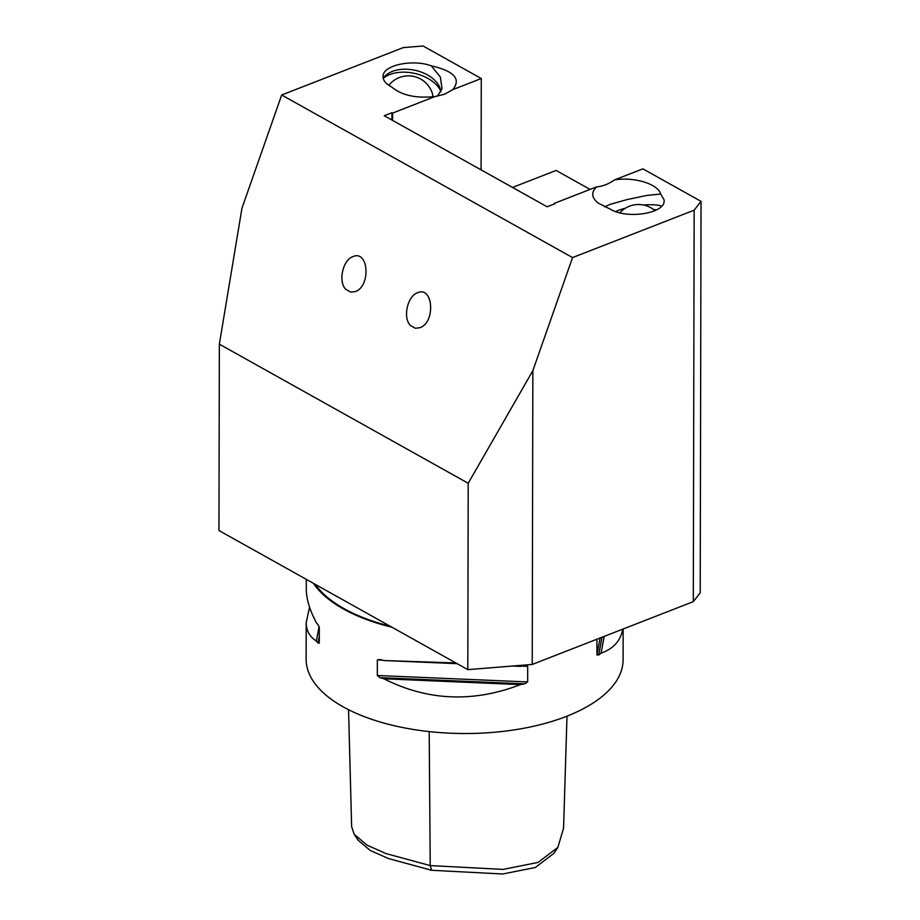 <?xml version="1.0" encoding="UTF-8"?>
<svg xmlns="http://www.w3.org/2000/svg" width="920" height="920" viewBox="0 0 920 920"><rect width="100%" height="100%" fill="white"/><g stroke="black" fill="none" stroke-linecap="round" stroke-linejoin="round"><path stroke-width="1.38" d="M596.654 186.852C602.6 186.38 608.534 184.069 614.48 179.906C634.006 176.605 658.271 184.023 660.629 194.028L663.929 199.502C667.609 212.819 627.865 219.972 610.259 209.15L597.862 202.906C591.456 197.478 591.054 192.13 596.654 186.852L554.185 203.412L554.185 204.033M701.04 201.353L700.212 592.825L693.312 601.645L694.151 210.174L701.04 201.353L642.873 168.843L614.48 179.906M512.509 187.439L556.117 170.441L590.077 189.416M388.872 85.318A23.057 14.444 -167.5 0 1 390.091 83.766A25.151 25.151 0 0 1 432.25 93.058A23.057 14.444 -167.5 0 1 432.791 96.841M623.162 628.992L623.093 659.824A158.481 74.025 -179.9 0 1 518.707 729.169A158.481 74.025 -179.9 0 1 343.16 706.847A158.481 74.025 -179.9 0 1 306.13 659.157L306.21 622.541L309.568 607.211M392 627.256A158.481 74.025 -179.9 0 1 343.367 608.971A158.481 74.025 -179.9 0 1 313.513 583.384M622.702 629.176C620.701 640.699 613.479 648.703 601.036 653.211A158.481 74.025 -179.9 0 1 598.667 655.005L596.919 654.936L596.953 639.365M306.303 579.347L306.279 588.995C306.303 598.862 309.683 610.121 316.399 622.782A158.481 74.025 0.1 0 0 318.055 624.76L319.297 627.486L319.251 643.252M319.274 643.057L318.009 642.999A158.481 74.025 -179.9 0 1 316.365 641.021C309.626 636.824 306.245 630.66 306.21 622.541M513.509 665.953L520.501 666.379A158.481 74.025 0.1 0 0 524.722 665.608L527.689 666.367L527.666 681.938L524.676 683.847A158.481 74.025 -179.9 0 1 520.467 684.618C473.11 702.811 427.581 700.867 383.893 678.776A158.481 74.025 -179.9 0 1 380.029 677.66L377.327 675.498L377.349 659.939L380.075 659.421A158.481 74.025 0.1 0 0 383.928 660.537L455.894 662.963M390.287 626.301A157.469 73.554 -179.9 0 1 344.137 608.672A157.469 73.554 -179.9 0 1 315.215 584.338M383.928 660.537L457.148 663.665M512.486 666.034L520.501 666.379M383.893 678.776L520.467 684.618M319.091 626.52L316.365 641.021M601.036 653.211L604.21 636.387M563.58 828.115L557.865 847.389L537.993 862.442L503.159 869.4L430.226 865.582L385.963 853.564L367.068 845.158L354.177 834.256L351.635 826.7L348.553 709.711M429.191 731.584L430.226 865.582L431.629 870.285L502.699 874L535.337 867.48L553.909 853.334L557.865 847.389M354.177 834.256L358.11 840.224L370.208 850.425L388.343 858.509L431.629 870.285M554.185 203.412L554.829 203.78L547.124 206.781L384.238 115.736L391.943 112.734L392.587 113.091L392.575 120.405M391.943 112.734L391.931 120.037M410.447 325.484L415.403 328.256L419.922 327.716C435.723 322.425 433.297 285.74 417.611 292.721C407.376 296.044 402.592 317.917 410.447 325.484M345.816 289.363L350.761 292.123L355.292 291.582C371.082 286.292 368.655 249.607 352.981 256.588C342.746 259.911 337.962 281.784 345.816 289.363M440.737 90.976A32.706 20.481 12.5 0 0 414.494 73.37A32.706 20.481 12.5 0 0 383.284 78.292M440.829 91.977A30.187 18.906 12.5 0 0 415.817 70.46A30.187 18.906 12.5 0 0 383.203 78.418M653.752 209.645A32.706 9.027 170.1 0 1 656.914 209.771M615.549 211.508A30.187 8.326 170.1 0 1 625.439 208.184M643.597 205.033A30.187 8.326 170.1 0 1 661.733 206.103M391.575 86.882A30.187 18.906 12.5 0 0 391.793 87.066L390.494 86.307C384.859 83.053 382.421 79.373 383.157 75.267C384.606 64.733 413.482 59.098 431.353 65.872C454.077 71.012 461.253 78.924 452.881 89.585L444.371 94.277L435.068 96.531C416.162 98.543 401.741 95.404 391.816 87.09M437.356 96.255L442.037 88.653L440.381 77.107L431.353 65.872M660.629 194.028L646.726 195.454L627.06 199.583L610.408 204.251L604.624 206.816M392.587 113.091L435.068 96.531M452.881 89.585L481.275 78.522L481.079 169.867M219.351 344.172L218.96 530.529L467.808 669.633L468.211 483.264L219.351 344.172L241.983 208.104L281.681 95.001L572.55 257.589L532.852 370.679L532.231 664.447L467.808 669.633M693.312 601.645L532.231 664.447M468.211 483.264L532.852 370.679M481.275 78.522L423.096 46L403.282 47.598L281.681 95.001M572.55 257.589L694.151 210.174M380.029 677.66L524.676 683.847M377.327 675.498L527.666 681.938M377.349 659.939L382.593 660.157M521.962 666.126L527.689 666.367M319.286 636.26L318.009 642.999M598.667 655.005L602.025 637.238M596.919 654.936L600.116 637.974M563.569 828.356L566.996 716.162M655.04 210.691A25.151 25.151 0 0 0 619.873 212.796"/></g></svg>

